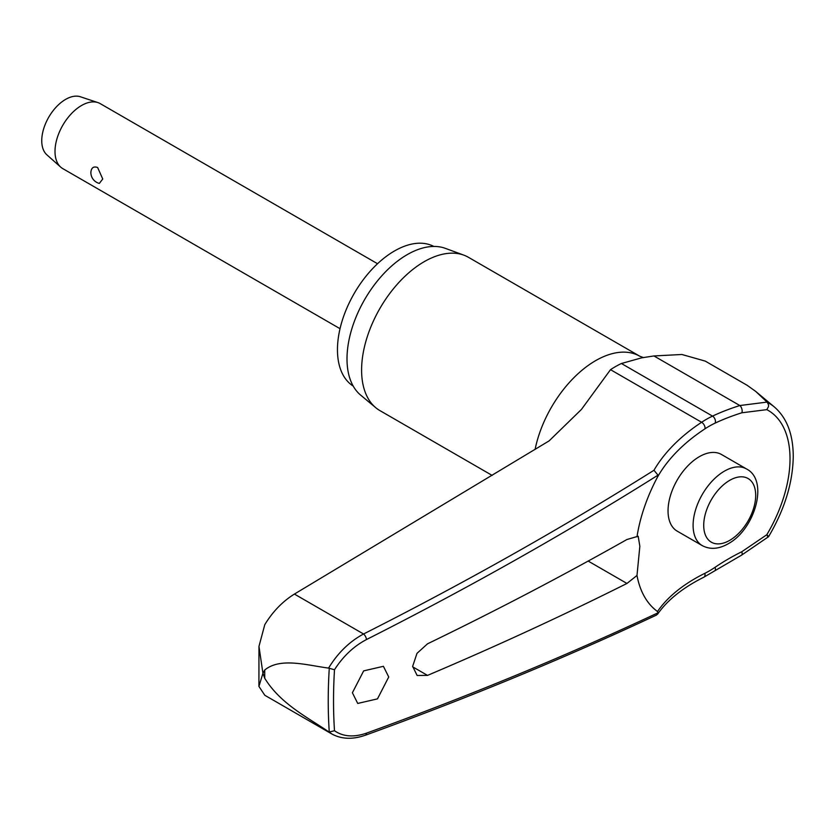 <?xml version="1.0" encoding="UTF-8"?>
<svg xmlns="http://www.w3.org/2000/svg" width="835" height="835" viewBox="0 0 835 835"><rect width="100%" height="100%" fill="white"/><g stroke="black" fill="none" stroke-linecap="round" stroke-linejoin="round"><path stroke-width="1.25" d="M658.053 612.692L658.053 612.786A3336.086 1785.032 -176.6 0 1 366.481 733.151C353.748 737.514 343.081 736.7 334.491 730.719A513.368 296.394 -60 0 1 333.53 700.784A513.368 296.394 -60 0 1 334.491 669.743C343.081 656.31 353.748 646.238 366.481 639.547A3336.086 2057.461 -3.6 0 0 658.053 475.125L657.5 477.077A202.884 125.125 176.4 0 1 704.844 428.908A4.499 2.411 -123.4 0 0 705.022 427.645A4.499 2.411 -123.4 0 0 701.619 422.27A207.007 127.671 -3.6 0 0 653.972 470.272L658.053 475.219M365.239 735.27A4.499 2.38 -109.9 0 0 365.312 735.249C467.13 698.352 564.23 658.272 656.613 615.009L658.053 612.786L657.5 611.512A123.924 71.549 -60 0 1 636.99 575.461L626.949 583.456A3337.171 1870.056 -178.6 0 1 427.52 675.4L417.135 675.494L412.647 666.361L416.989 653.356L427.52 643.816A3337.171 1981.726 -1.5 0 0 626.949 539.504L638.191 536.237L639.84 546.299L636.99 575.461M329.272 668.334A517.126 298.565 120 0 0 328.228 700.784A517.126 298.565 120 0 0 329.272 732.034L328.583 731.71C306.8 716.889 280.414 703.707 264.747 678.291L262.931 673.271L258.923 686.401L264.789 695.263L332.048 734.101M741.605 555.129L768.576 536.686C784.649 509.413 792.874 482.62 793.25 456.296C793.135 434.283 786.841 417.844 774.369 406.979A112.412 64.9 120 0 0 767.313 402.324L755.738 391.438L747.168 385.311L705.272 361.117L681.892 354.489L653.951 355.95L641.739 357.818L621.407 363.507A94.971 54.828 120 0 0 610.51 369.675L581.431 409.442L549.106 440.89L294.411 594.071L363.559 633.995C349.468 641.562 337.81 652.928 328.583 668.094L334.491 669.743M258.923 686.401L258.965 646.384L264.789 624.653C272.732 611.617 282.606 601.419 294.411 594.071M353.205 386.073A80.64 46.562 -60 0 1 337.455 349.729A80.64 46.562 -60 0 1 372.034 269.246A80.64 46.562 -60 0 1 433.824 246.44M492.149 475.407L379.925 410.611A88.51 51.102 -60 0 1 375.75 407.699A88.51 51.102 -60 0 1 361.597 370.093A88.51 51.102 -60 0 1 397.387 284.119A88.51 51.102 -60 0 1 463.822 255.145A88.51 51.102 -60 0 1 468.435 257.305L639.871 356.274A88.51 51.102 -60 0 0 579.302 372.577A88.51 51.102 -60 0 0 535.099 449.418M463.822 255.145L445.337 248.35A85.139 49.161 120 0 0 381.428 276.218A85.139 49.161 120 0 0 347.005 358.914A85.139 49.161 120 0 0 360.616 395.091L375.75 407.699M388.734 676.987L377.472 698.874L357.724 703.446L352.401 692.768L363.663 670.881L383.411 666.309L388.734 676.987M328.583 668.094C306.8 665.245 280.414 657.166 264.747 669.994L262.931 673.271L258.965 646.384M767.313 536.039C769.129 537.197 768.962 536.759 766.812 534.734L741.804 551.737A202.884 127.379 -4.8 0 0 715.031 567.33A88.667 51.185 -60 0 1 704.844 573.332A202.884 108.56 3.4 0 0 657.5 611.512M702.266 545.62L677.216 531.154A44.255 25.551 -60 0 1 668.042 510.884A44.255 25.551 -60 0 1 687.362 466.347A44.255 25.551 -60 0 1 721.471 454.49L746.532 468.957A44.255 25.551 120 0 0 724.404 471.149A44.255 25.551 120 0 0 693.102 525.361A44.255 25.551 120 0 0 702.266 545.62C710.115 549.754 718.747 549.148 728.151 543.794C754.83 529.515 769.233 480.49 746.532 468.957M329.272 732.034L334.491 730.719M377.535 263.724L100.283 103.655A37.502 21.658 120 0 0 97.945 102.601A37.502 21.658 120 0 0 69.952 115.261A37.502 21.658 120 0 0 55.006 151.448A37.502 21.658 120 0 0 60.694 167.115A37.502 21.658 120 0 0 62.782 168.618L340.033 328.687M102.747 179.003L99.323 183.418A11.252 11.252 0 0 1 90.921 171.467L90.89 172.156C91.37 167.658 93.624 166.113 97.643 167.511L102.747 179.003M97.945 102.601L80.39 96.766A33.755 19.487 120 0 0 55.204 108.164A33.755 19.487 120 0 0 41.75 140.729A33.755 19.487 120 0 0 46.875 154.83L60.694 167.115M328.583 731.71L332.048 734.08M767.313 402.334L768.565 404.965L768.45 406.708L766.812 409.651A105.805 61.08 -60 0 1 790.025 458.791A105.805 61.08 -60 0 1 766.812 534.734M704.844 428.908A88.667 51.185 -60 0 1 715.031 423.157A202.884 105.899 -175.6 0 1 741.804 412.793L766.812 409.651M767.062 402.094L739.841 405.539A207.007 108.059 4.4 0 0 712.526 416.112A94.971 54.828 120 0 0 701.619 422.27L610.51 369.675M636.99 536.822A123.924 71.549 -60 0 1 657.5 477.077M741.804 412.793A4.499 2.338 -107.4 0 0 742.138 411.436A4.499 2.338 -107.4 0 0 739.841 405.539L653.951 355.95M715.031 423.157A4.499 2.829 -115.2 0 0 715.418 421.779A4.499 2.829 -115.2 0 0 712.526 416.112L621.407 363.507M704.844 573.332A4.499 2.776 63.6 0 1 705.022 575.002A4.499 2.776 63.6 0 1 703.842 577.204L741.553 555.16A4.499 1.868 63.7 0 0 742.138 553.313A4.499 1.868 63.7 0 0 741.804 551.737M715.031 567.33A4.499 2.348 55.6 0 1 715.418 568.885A4.499 2.348 55.6 0 1 714.77 570.764M264.747 678.291A529.4 305.652 -60 0 1 264.726 674.148A529.4 305.652 -60 0 1 264.747 669.994M588.174 561.068L626.949 583.456M703.717 525.361A36.761 21.219 120 0 0 729.707 540.36A36.761 21.219 120 0 0 755.696 495.343A36.761 21.219 120 0 0 729.707 480.344A36.761 21.219 120 0 0 703.717 525.361M365.312 735.249A4.499 2.38 -109.9 0 0 365.323 735.238A4.499 2.38 -109.9 0 0 366.481 733.151M653.972 470.272A3331.587 2054.684 176.4 0 1 363.559 633.995A4.499 2.025 63.2 0 1 366.481 639.547M427.52 675.4L412.657 666.821M657.562 614.205C667.457 600.031 682.884 587.694 703.842 577.204M331.892 733.996C341.525 739.236 352.662 739.653 365.323 735.238M643.618 357.62L639.871 356.274M774.369 406.979L755.727 391.448"/></g></svg>
